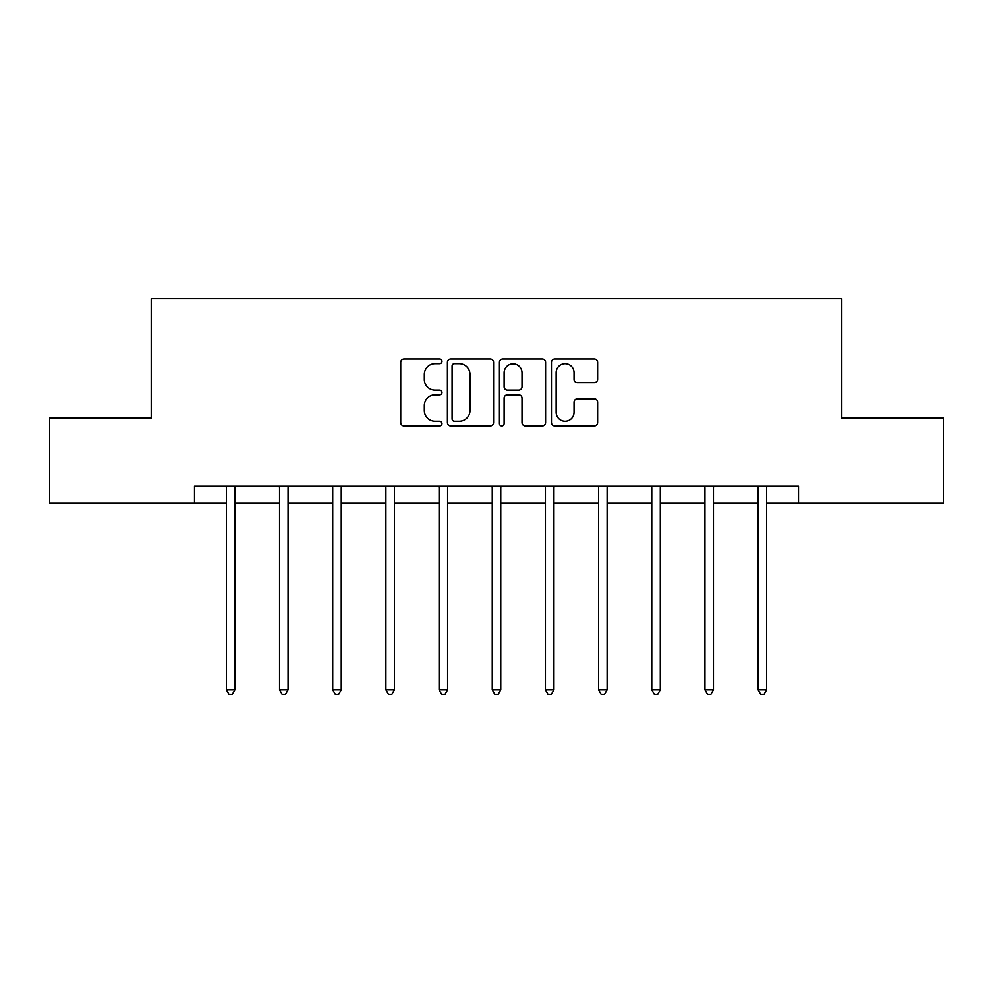 <?xml version="1.0" encoding="UTF-8"?>
<svg xmlns="http://www.w3.org/2000/svg" width="993" height="993" viewBox="0 0 993 993"><rect width="100%" height="100%" fill="white"/><g stroke="black" fill="none" stroke-linecap="round" stroke-linejoin="round"><path stroke-width="1.49" d="M441.972 361.39A2.346 2.346 0 0 0 439.626 359.056L404.077 359.056A3.351 3.351 0 0 0 400.725 362.395L400.725 422.621A3.351 3.351 0 0 0 404.077 425.96L439.626 425.96A2.346 2.346 0 0 0 441.972 423.626A2.346 2.346 0 0 0 439.626 421.28L435.021 421.28A10.712 10.712 0 0 1 424.321 410.568L424.321 405.554A10.712 10.712 0 0 1 435.021 394.854L439.626 394.854A2.346 2.346 0 0 0 441.972 392.508A2.346 2.346 0 0 0 439.626 390.162L435.021 390.162A10.712 10.712 0 0 1 424.321 379.463L424.321 374.435A10.712 10.712 0 0 1 435.021 363.736L439.626 363.736A2.346 2.346 0 0 0 441.972 361.39M594.273 382.64A3.351 3.351 0 0 0 597.625 379.289L597.625 362.395A3.351 3.351 0 0 0 594.273 359.056L554.802 359.056A3.351 3.351 0 0 0 551.45 362.395L551.45 422.621A3.351 3.351 0 0 0 554.802 425.96L594.273 425.96A3.351 3.351 0 0 0 597.625 422.621L597.625 402.215A3.351 3.351 0 0 0 594.273 398.863L577.38 398.863A3.351 3.351 0 0 0 574.041 402.215L574.041 412.331A8.949 8.949 0 0 1 565.091 421.28A8.949 8.949 0 0 1 556.142 412.331L556.142 372.685A8.949 8.949 0 0 1 565.091 363.736A8.949 8.949 0 0 1 574.041 372.685L574.041 379.289A3.351 3.351 0 0 0 577.38 382.64L594.273 382.64M194.504 503.277L49.65 503.277L49.65 418.065L151.221 418.065L151.221 298.769L841.779 298.769L841.779 418.065L943.35 418.065L943.35 503.277L798.496 503.277L798.496 486.235L194.504 486.235L194.504 503.277L226.379 503.277M493.571 362.395A3.351 3.351 0 0 0 490.232 359.056L450.748 359.056A3.351 3.351 0 0 0 447.409 362.395L447.409 422.621A3.351 3.351 0 0 0 450.748 425.96L490.232 425.96A3.351 3.351 0 0 0 493.571 422.621L493.571 362.395M502.768 359.056L542.252 359.056A3.351 3.351 0 0 1 545.591 362.395L545.591 422.621A3.351 3.351 0 0 1 542.252 425.96L525.359 425.96A3.351 3.351 0 0 1 522.008 422.621L522.008 398.193A3.351 3.351 0 0 0 518.669 394.854L507.46 394.854A3.351 3.351 0 0 0 504.109 398.193L504.109 423.626A2.346 2.346 0 0 1 501.775 425.96A2.346 2.346 0 0 1 499.429 423.626L499.429 362.395A3.351 3.351 0 0 1 502.768 359.056M234.894 503.277L279.554 503.277M288.069 503.277L332.717 503.277M341.244 503.277L385.892 503.277M394.42 503.277L439.067 503.277M447.582 503.277L492.243 503.277M500.757 503.277L545.418 503.277M553.933 503.277L598.58 503.277M607.108 503.277L651.756 503.277M660.283 503.277L704.931 503.277M713.446 503.277L758.106 503.277M766.621 503.277L798.496 503.277M454.434 363.736A2.346 2.346 0 0 0 452.088 366.082L452.088 418.934A2.346 2.346 0 0 0 454.434 421.28L459.275 421.28A10.712 10.712 0 0 0 469.987 410.568L469.987 374.435A10.712 10.712 0 0 0 459.275 363.736L454.434 363.736M522.008 372.847A8.949 8.949 0 0 0 513.058 363.897A8.949 8.949 0 0 0 504.109 372.847L504.109 386.823A3.351 3.351 0 0 0 507.46 390.162L518.669 390.162A3.351 3.351 0 0 0 522.008 386.823L522.008 372.847M235.353 486.235L235.142 486.744A3.413 3.413 0 0 0 234.894 488.01L234.894 689.8L226.379 689.8L226.379 488.01A3.413 3.413 0 0 0 226.131 486.744L225.932 486.235M234.894 689.8L232.35 694.231L228.936 694.231L226.379 689.8M288.516 486.235L288.318 486.744A3.413 3.413 0 0 0 288.069 488.01L288.069 689.8L279.554 689.8L279.554 488.01A3.413 3.413 0 0 0 279.306 486.744L279.107 486.235M288.069 689.8L285.512 694.231L282.111 694.231L279.554 689.8M341.691 486.235L341.493 486.744A3.413 3.413 0 0 0 341.244 488.01L341.244 689.8L332.717 689.8L332.717 488.01A3.413 3.413 0 0 0 332.481 486.744L332.27 486.235M341.244 689.8L338.687 694.231L335.274 694.231L332.717 689.8M394.866 486.235L394.668 486.744A3.413 3.413 0 0 0 394.42 488.01L394.42 689.8L385.892 689.8L385.892 488.01A3.413 3.413 0 0 0 385.644 486.744L385.445 486.235M394.42 689.8L391.863 694.231L388.449 694.231L385.892 689.8M448.042 486.235L447.831 486.744A3.413 3.413 0 0 0 447.582 488.01L447.582 689.8L439.067 689.8L439.067 488.01A3.413 3.413 0 0 0 438.819 486.744L438.621 486.235M447.582 689.8L445.038 694.231L441.624 694.231L439.067 689.8M501.204 486.235L501.006 486.744A3.413 3.413 0 0 0 500.757 488.01L500.757 689.8L492.243 689.8L492.243 488.01A3.413 3.413 0 0 0 491.994 486.744L491.796 486.235M500.757 689.8L498.201 694.231L494.799 694.231L492.243 689.8M554.379 486.235L554.181 486.744A3.413 3.413 0 0 0 553.933 488.01L553.933 689.8L545.418 689.8L545.418 488.01A3.413 3.413 0 0 0 545.169 486.744L544.958 486.235M553.933 689.8L551.376 694.231L547.962 694.231L545.418 689.8M607.555 486.235L607.356 486.744A3.413 3.413 0 0 0 607.108 488.01L607.108 689.8L598.58 689.8L598.58 488.01A3.413 3.413 0 0 0 598.332 486.744L598.134 486.235M607.108 689.8L604.551 694.231L601.137 694.231L598.58 689.8M660.73 486.235L660.519 486.744A3.413 3.413 0 0 0 660.283 488.01L660.283 689.8L651.756 689.8L651.756 488.01A3.413 3.413 0 0 0 651.507 486.744L651.309 486.235M660.283 689.8L657.726 694.231L654.313 694.231L651.756 689.8M713.893 486.235L713.694 486.744A3.413 3.413 0 0 0 713.446 488.01L713.446 689.8L704.931 689.8L704.931 488.01A3.413 3.413 0 0 0 704.682 486.744L704.484 486.235M713.446 689.8L710.889 694.231L707.488 694.231L704.931 689.8M767.068 486.235L766.869 486.744A3.413 3.413 0 0 0 766.621 488.01L766.621 689.8L758.106 689.8L758.106 488.01A3.413 3.413 0 0 0 757.858 486.744L757.647 486.235M766.621 689.8L764.064 694.231L760.65 694.231L758.106 689.8"/></g></svg>
